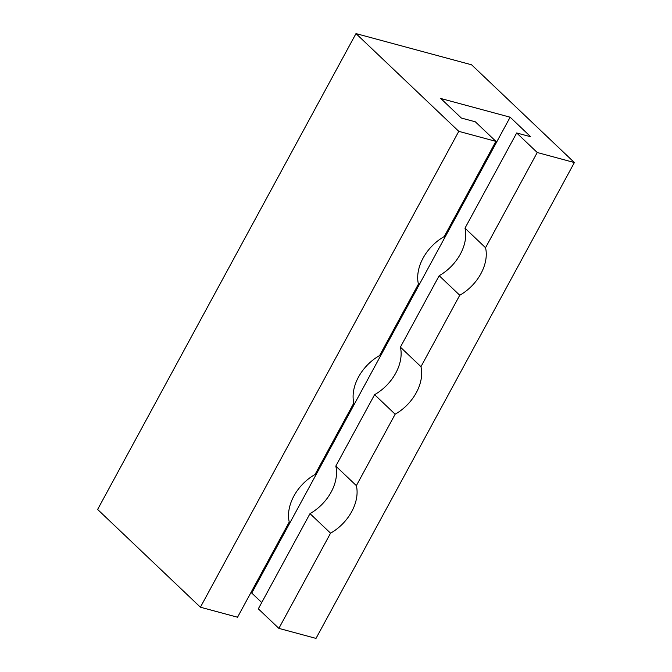 <?xml version="1.0" encoding="UTF-8"?>
<svg xmlns="http://www.w3.org/2000/svg" width="672" height="672" viewBox="0 0 672 672"><rect width="100%" height="100%" fill="white"/><g stroke="black" fill="none" stroke-linecap="round" stroke-linejoin="round"><path stroke-width="1.01" d="M420.958 366.685A39.976 28.174 -46.4 0 1 395.153 414.212L374.598 394.666A39.976 28.174 133.6 0 0 400.403 347.138L420.958 366.685L459.74 295.252L439.186 275.696A39.976 28.174 133.6 0 0 464.99 228.169L485.545 247.724A39.976 28.174 -46.4 0 1 459.74 295.252M353.825 403.057A39.976 28.174 -46.4 0 1 379.63 355.53L418.421 284.096A39.976 28.174 -46.4 0 1 444.226 236.569L495.911 141.364L458.783 131.342L200.407 607.202L237.544 617.224L289.237 522.018A39.976 28.174 -46.4 0 1 315.042 474.499L353.825 403.057M356.362 485.646A39.976 28.174 -46.4 0 1 330.557 533.173L310.002 513.626A39.976 28.174 133.6 0 0 335.807 466.099L356.362 485.646L395.153 414.212M458.783 131.342L355.992 33.6L471.593 64.798L574.375 162.548L537.239 152.519L516.684 132.972L530.695 136.752L510.14 117.205L440.782 98.49L461.345 118.037L475.356 121.817L495.911 141.364M330.557 533.173L278.872 628.379L316.008 638.4L574.375 162.548M537.239 152.519L485.545 247.724M310.002 513.626L258.317 608.832L278.872 628.379M516.684 132.972L464.99 228.169M374.598 394.666L335.807 466.099M355.992 33.6L97.625 509.452L200.407 607.202M250.807 592.805L251.773 593.065L261.727 602.532M510.14 117.205L251.773 593.065M439.186 275.696L400.403 347.138"/></g></svg>
